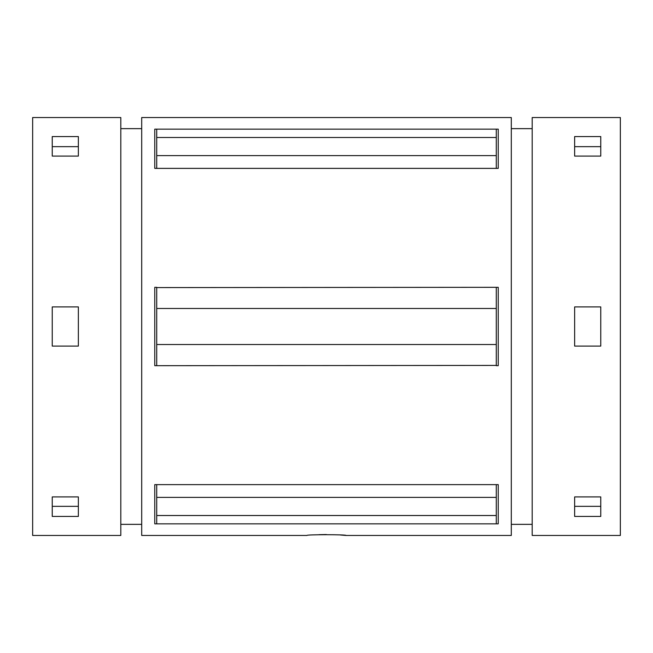 <?xml version="1.0" encoding="UTF-8"?>
<svg xmlns="http://www.w3.org/2000/svg" width="653" height="653" viewBox="0 0 653 653"><rect width="100%" height="100%" fill="white"/><g stroke="black" fill="none" stroke-linecap="round" stroke-linejoin="round"><path stroke-width="0.98" d="M156.72 515.511L496.28 515.511L496.28 497.39L156.72 497.39L156.72 523.845L154.761 523.845L154.761 484.624L156.72 484.624L156.72 497.39M496.28 515.511L496.28 523.845L156.72 523.845M496.28 523.845L498.239 523.845L498.239 484.624L496.28 484.624L496.28 497.39M496.28 484.624L156.72 484.624M346.09 535.46L511.299 535.46L511.299 117.54L141.701 117.54L141.701 535.46L306.91 535.46C305.702 534.464 347.298 534.464 346.09 535.46L340.401 535.003M496.28 129.155L498.239 129.155L498.239 168.376L154.761 168.376L154.761 129.155L156.72 129.155L156.72 137.489L496.28 137.489L496.28 129.155L156.72 129.155M496.28 365.419L154.761 365.68L154.761 287.32L156.72 287.32L156.72 308.477L496.28 308.477L496.28 365.68L498.239 365.68L498.239 287.32L156.72 287.581M326.345 534.538L318.99 534.676M32.65 117.54L32.65 535.46L120.805 535.46L120.805 117.54L32.65 117.54M532.195 117.54L532.195 535.46L620.35 535.46L620.35 117.54L532.195 117.54M600.76 136.567L600.76 156.091L574.64 156.091L574.64 136.567L600.76 136.567M600.76 346.09L574.64 346.09L574.64 306.91L600.76 306.91L600.76 346.09M600.76 496.909L600.76 516.433L574.64 516.433L574.64 496.909L574.64 506.344L600.76 506.344L600.76 496.909L574.64 496.909M156.72 137.489L156.72 155.61L496.28 155.61L496.28 137.489M156.72 155.61L156.72 168.376M496.28 155.61L496.28 168.376M496.28 344.523L156.72 344.523L156.72 365.419M156.72 344.523L156.72 308.477M496.28 287.581L496.28 308.477M574.64 156.091L574.64 146.656L600.76 146.656L600.76 156.091M52.24 156.091L52.24 136.567L78.36 136.567L78.36 156.091L52.24 156.091L52.24 146.656L78.36 146.656L78.36 156.091M78.36 496.909L78.36 516.433L52.24 516.433L52.24 496.909L52.24 506.344L78.36 506.344L78.36 496.909L52.24 496.909M78.36 346.09L52.24 346.09L52.24 306.91L78.36 306.91L78.36 346.09M532.195 128.641L511.299 128.641M532.195 524.359L511.299 524.359M141.701 128.641L120.805 128.641M141.701 524.359L120.805 524.359"/></g></svg>
